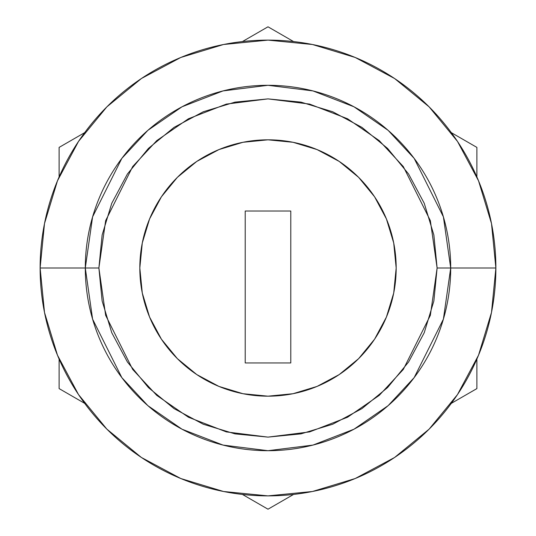 <?xml version="1.0" encoding="UTF-8"?>
<svg xmlns="http://www.w3.org/2000/svg" width="536" height="536" viewBox="0 0 536 536"><rect width="100%" height="100%" fill="white"/><g stroke="black" fill="none" stroke-linecap="round" stroke-linejoin="round"><path stroke-width="0.8" d="M290.787 211.03L290.787 362.946L245.213 362.946L245.213 211.03L290.787 211.03L290.787 362.946L290.787 211.03L245.213 211.03L245.213 362.946L290.787 362.946L245.213 362.946L245.213 211.03L290.787 211.03M495.874 268A227.874 227.874 0 0 1 268 495.874A227.874 227.874 0 0 1 40.126 268A227.874 227.874 0 0 0 268 495.874A227.874 227.874 0 0 0 495.874 268L437.115 268L430.348 315.349L403.293 369.465L379.2 395.414L347.583 417.216L309.627 431.909L268 437.115L226.373 431.909L188.417 417.216L156.8 395.414L132.707 369.465L105.652 315.349L98.885 268L105.652 220.651L132.707 166.535L156.8 140.586L188.417 118.784L226.373 104.091L268 98.885L309.627 104.091L347.583 118.784L379.2 140.586L403.293 166.535L430.348 220.651L437.115 268L450.702 268L443.393 216.845L414.161 158.381L388.131 130.349L353.974 106.791L312.97 90.919L268 85.298L223.03 90.919L182.026 106.791L147.869 130.349L121.84 158.381L92.607 216.845L85.298 268L98.885 268L102.135 235.009L111.763 203.285L127.387 174.046L148.418 148.418L174.046 127.387L203.285 111.763L235.009 102.135L268 98.885L300.991 102.135L332.715 111.763L361.954 127.387L387.582 148.418L408.613 174.046L424.237 203.285L433.865 235.009L437.115 268L433.865 300.991L424.237 332.715L408.613 361.954L387.582 387.582L361.954 408.613L332.715 424.237L300.991 433.865L268 437.115L235.009 433.865L203.285 424.237L174.046 408.613L148.418 387.582L127.387 361.954L111.763 332.715L102.135 300.991L98.885 268L85.298 268A182.702 182.702 0 0 1 268 85.298A182.702 182.702 0 0 1 450.702 268L495.874 268A227.874 227.874 0 0 0 268 40.126A227.874 227.874 0 0 0 40.126 268L85.298 268L40.126 268A227.874 227.874 0 0 1 268 40.126A227.874 227.874 0 0 1 495.874 268L491.499 223.546L478.527 180.793L457.516 141.464M139.822 268.054A128.178 128.178 0 0 0 142.275 292.978L149.578 317.051L161.423 339.214L177.362 358.638L196.786 374.577L218.949 386.423L242.996 393.719A128.178 128.178 0 0 0 267.946 396.178M142.288 293.038A128.178 128.178 0 0 0 177.329 358.604M177.396 358.671A128.178 128.178 0 0 0 242.962 393.712M268.054 396.178A128.178 128.178 0 0 0 292.978 393.726L317.051 386.423L339.214 374.577L358.638 358.638L374.577 339.214L386.423 317.051L393.719 293.004A128.178 128.178 0 0 0 396.178 268.054M293.038 393.712A128.178 128.178 0 0 0 358.604 358.671M358.671 358.604A128.178 128.178 0 0 0 393.712 293.038M386.423 317.051L393.719 293.004L396.178 268A128.178 128.178 0 0 1 268 396.178A128.178 128.178 0 0 1 139.822 268L142.281 293.004L139.822 268A128.178 128.178 0 0 1 268 139.822A128.178 128.178 0 0 1 396.178 268L393.719 242.996L386.423 218.949L374.577 196.786L358.638 177.362L339.214 161.423L317.051 149.578L293.004 142.281L268 139.822L242.996 142.281L218.949 149.578L196.786 161.423L177.362 177.362L161.423 196.786L149.578 218.949L142.281 242.996L139.822 268M40.126 268L44.501 312.455L57.473 355.207L78.484 394.536M78.531 394.603L106.865 429.135L141.337 457.429M141.397 457.469L180.793 478.527L223.546 491.499L267.926 495.874M268 495.874L312.455 491.499L355.207 478.527L394.536 457.516M394.603 457.469L429.135 429.135L457.429 394.663M457.469 394.603L478.527 355.207L491.499 312.455L495.874 268.074M457.469 141.397L429.135 106.865L394.663 78.571M394.603 78.531L355.207 57.473L312.455 44.501L268.074 40.126M268 40.126L223.546 44.501L180.793 57.473L141.464 78.484M141.397 78.531L106.865 106.865L78.571 141.337M78.531 141.397L57.473 180.793L44.501 223.546L40.126 267.926M450.702 268A182.702 182.702 0 0 1 268 450.702A182.702 182.702 0 0 1 85.298 268L92.607 319.155L121.84 377.619L147.869 405.652L182.026 429.209L223.03 445.081L268 450.702L312.97 445.081L353.974 429.209L388.131 405.652L414.161 377.619L443.393 319.155L450.702 268M218.949 386.423L242.996 393.719L268 396.178L293.004 393.719L268 396.178M139.822 267.946A128.178 128.178 0 0 1 142.275 243.022L149.578 218.949M267.946 139.822A128.178 128.178 0 0 0 243.022 142.275L268 139.822M268.054 139.822A128.178 128.178 0 0 1 292.978 142.275L317.051 149.578M396.178 267.946A128.178 128.178 0 0 0 393.726 243.022L396.178 268M393.712 242.962A128.178 128.178 0 0 0 358.671 177.396M358.604 177.329A128.178 128.178 0 0 0 293.038 142.288M242.962 142.288A128.178 128.178 0 0 0 177.396 177.329M177.329 177.396A128.178 128.178 0 0 0 142.288 242.962M268 26.8L293.567 41.56L268 26.8L242.433 41.56L268 26.8M451.312 132.64L476.886 147.4L476.886 176.927L476.886 147.4L451.312 132.64M476.886 359.073L476.886 388.6L451.312 403.36L476.886 388.6L476.886 359.073M293.567 494.44L268 509.2L242.433 494.44L268 509.2L293.567 494.44M84.688 403.36L59.114 388.6L59.114 359.073L59.114 388.6L84.688 403.36M59.114 176.927L59.114 147.4L84.688 132.64L59.114 147.4L59.114 176.927"/></g></svg>
